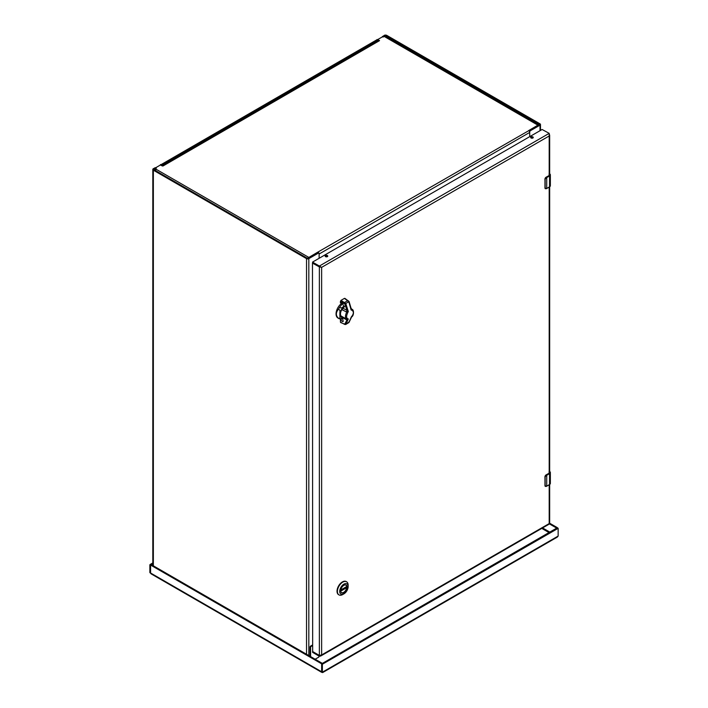 <?xml version="1.0" encoding="UTF-8"?>
<svg xmlns="http://www.w3.org/2000/svg" width="708" height="708" viewBox="0 0 708 708"><rect width="100%" height="100%" fill="white"/><g stroke="black" fill="none" stroke-linecap="round" stroke-linejoin="round"><path stroke-width="1.06" d="M161.07 165.221L377.771 39.94L377.913 40.586M317.6 252.729L318.334 253.145A1.097 0.637 -60 0 1 318.883 253.092L318.149 252.676A1.097 0.637 120 0 0 317.6 252.729L307.272 258.225L154.078 169.778A0.841 0.487 180 0 1 154.078 169.088L155.919 168.424M383.072 37.055L384.913 35.825A0.841 0.487 180 0 1 386.099 35.825L539.292 124.263L529.779 130.228A1.097 0.637 120 0 0 529.141 130.971M160.344 165.053L377.187 39.604M318.334 253.145L308.821 258.641A1.611 0.929 180 0 1 306.537 258.641L153.353 170.194A1.867 1.08 180 0 1 152.804 169.433A1.867 1.08 180 0 1 153.353 168.672L155.185 167.778M382.347 36.887L384.179 35.4A1.867 1.08 180 0 1 386.825 35.4L540.018 123.847A1.611 0.929 180 0 1 540.487 124.502A1.611 0.929 180 0 1 540.018 125.157L530.504 130.653L529.779 130.228M318.883 253.092A1.097 0.637 -60 0 1 319.113 253.597L319.113 258.234L319.131 254.004L529.708 132.423A1.611 0.929 -120 0 0 528.708 130.546L537.903 125.166A1.611 0.929 -60 0 1 538.691 125.086L386.294 37.099A1.611 0.929 120 0 0 385.515 37.161L384.533 36.604L382.417 36.843L377.842 39.48L379.541 40.63L378.939 40.975A1.611 0.929 -120 0 0 378.134 40.896L162.203 165.566A1.611 0.929 60 0 1 163.008 165.645L162.406 165.991L160.415 165.008L155.849 167.654L156.318 168.141L155.371 168.787L156.424 169.424A1.611 0.929 120 0 0 156.388 169.442A1.611 0.929 120 0 0 155.468 170.575M529.646 131.953L529.726 136.635L529.708 132.423M529.726 131.998A1.097 0.637 -60 0 1 530.504 130.653M308.042 258.243A1.611 0.929 -60 0 1 308.838 257.42L317.989 252.03A1.611 0.929 60 0 1 318.131 252.119A1.611 0.929 60 0 1 318.919 253.119M317.989 252.03L528.814 130.635M377.913 40.533L378.417 40.825M537.903 125.166L385.488 37.179A1.611 0.929 -60 0 1 385.515 37.161L385.347 37.073M318.069 252.641L318.131 252.119L317.919 252.623M343.867 585.33A4.363 2.513 -60 0 1 345.991 585.153A4.363 2.513 -60 0 1 346.893 587.144A4.363 2.513 -60 0 1 344.991 591.534A4.363 2.513 -60 0 1 341.628 592.702A4.363 2.513 -60 0 1 340.725 590.773L346.548 587.436L345.84 587.029M340.725 590.835A4.522 2.611 -60 0 1 343.929 585.295A4.522 2.611 -60 0 1 347.124 587.144A4.522 2.611 -60 0 1 343.929 592.685A4.522 2.611 -60 0 1 340.725 590.835M348.141 586.56A5.956 3.443 -60 0 1 343.929 593.853A5.956 3.443 -60 0 1 339.716 591.428A5.956 3.443 -60 0 1 343.929 584.127A5.956 3.443 -60 0 1 348.141 586.56L348.141 585.233A7.584 4.381 120 0 0 346.566 581.764A7.584 4.381 120 0 0 342.778 582.135A7.584 4.381 120 0 0 337.822 588.817A7.584 4.381 120 0 0 338.99 594.897A7.584 4.381 120 0 0 342.778 594.516L343.929 593.853M346.371 581.657A7.584 4.381 120 0 0 346.185 581.542A7.584 4.381 120 0 0 338.601 585.914A7.584 4.381 120 0 0 338.601 594.676A7.584 4.381 120 0 0 338.796 594.773M345.823 585.082L345.734 585.029A4.337 2.505 -60 0 1 345.823 585.082A4.337 2.505 -60 0 1 346.672 586.472L346.548 586.551M341.406 592.534L341.495 592.587A4.337 2.505 -60 0 0 344.575 591.684A4.337 2.505 -60 0 0 346.672 587.711L346.548 587.436M338.495 318.273C335.672 315.68 335.672 312.644 338.495 309.166C339.707 309.741 340.167 310.785 339.884 312.316L339.884 316.352C340.167 317.892 339.707 318.538 338.495 318.273A8.965 5.177 -60 0 0 338.982 318.618L339.521 318.857A8.965 5.177 -60 0 1 338.982 318.618L337.911 317.998A8.965 5.177 -60 0 1 336.539 310.803A8.965 5.177 -60 0 1 342.406 302.9M344.548 306.086L342.938 307.015C341.752 308.033 340.61 308.157 339.521 307.396L342.831 303.148M339.521 318.857L342.938 318.113L339.884 316.352M342.858 308.237A5.956 3.443 120 0 0 341.707 316.715A5.956 3.443 120 0 0 342.672 316.998M340.867 315.812A5.637 3.248 120 0 0 341.185 316.042L346.442 319.078M346.708 319.193L348.309 318.981L347 320.051L346.708 319.193C345.044 318.104 345.044 315.733 346.708 312.06L342.353 309.9L342.849 307.529L344.531 306.564M342.858 308.299L346.911 310.21L346.442 311.945M346.442 319.043L346.92 320.043L344.769 324.105L345.796 324.397L348.309 318.981C346.044 318.29 346.044 315.812 348.309 311.529L346.708 312.06L347 310.281L348.309 311.529L345.787 303.484L344.769 303.918L347 310.281M341.017 322.485L340.442 322.149L340.433 319.388L342.132 321.423L343.203 321.494L342.353 316.706M351.734 309.157L350.938 308.007L351.734 309.157L351.088 309.927C354.106 311.051 354.106 313.529 351.088 317.37L351.734 316.29M350.938 308.007L351.088 309.927L348.805 301.741L344.451 298.378L345.026 298.714L344.451 298.378L341.008 300.369L340.433 301.369L340.433 302.918L342.539 302.971L343.964 307.484L342.849 307.529M340.433 301.369L344.769 303.918M347.876 322.68L348.814 322.653L347.876 322.68L348.814 322.653L350.938 317.777M347 320.051L342.858 317.733M340.698 319.52L342.858 318.273M344.265 303.36L344.805 302.343L347.876 300.573L348.478 300.918M348.805 301.741L345.787 303.484L341.008 300.369M348.938 321.697L348.814 322.653L348.938 321.697L348.814 322.653L344.814 324.459L340.442 322.149M340.433 319.388L341.566 318.733M549.408 471.307L549.408 473.387L546.735 475.263A3.443 1.982 180 0 1 546.346 475.457L545.142 476.741L545.142 485.723L546.346 486.352A3.443 1.982 0 0 0 546.735 486.157L549.55 484.529L549.55 473.634L546.735 475.263L546.7 486.254L544.965 485.706L544.965 476.714L546.222 475.192L545.142 476.741M549.116 471.475L549.116 473.218L545.957 475.041A1.372 0.796 120 0 0 545.045 476.28M545.045 486.077L546.222 486.423L545.045 486.077A1.372 0.796 120 0 0 545.266 486.343A1.372 0.796 120 0 0 545.31 486.361M549.408 173.619L549.408 175.699L546.735 177.575A3.443 1.982 180 0 1 546.346 177.779L545.142 179.053L545.142 188.045L546.346 188.673A3.443 1.982 0 0 0 546.735 188.478L549.55 186.85L549.55 175.956L546.735 177.575L546.7 188.567L544.965 188.018L544.965 179.036L546.222 177.513L545.142 179.053M549.116 173.787L549.116 175.531L545.957 177.354A1.372 0.796 120 0 0 545.045 178.602M545.045 188.399L546.222 188.744L545.045 188.399A1.372 0.796 120 0 0 545.266 188.655A1.372 0.796 120 0 0 545.31 188.682M312.476 645.678L311.201 646.413A0.858 0.496 120 0 0 310.6 647.466L310.6 656.599M315.14 659.219L318.804 657.104L319.113 656.121M310.016 656.263L310.016 647.121L310.6 647.466M312.476 645.006L310.617 646.068A0.858 0.496 120 0 0 310.016 647.121M152.804 563.78L149.857 564.86L150.583 565.285L150.583 573.011L150.583 565.285L151.512 564.754L322.175 663.281L321.441 663.706L322.37 664.467L322.37 672.193L321.636 671.768L321.636 664.042L321.636 671.768L321.636 664.042L321.636 671.768L150.583 573.011L151.123 573.869L321.768 672.388M322.37 672.193L321.636 671.768L322.37 672.193L558.143 536.071L558.143 528.336L322.565 664.131L321.83 663.706L557.223 527.805L557.948 528.23M150.68 573.33L149.857 572.595L149.857 564.86M322.6 672.6L557.24 537.133L558.143 536.071M321.441 663.706L150.777 565.17M150.052 564.524L152.804 562.94M150.583 573.011L150.583 565.285L150.583 573.011L149.857 572.595M549.656 523.212L557.223 527.584L556.488 528L549.417 523.92M312.671 262.181L321.636 267.359L319.361 266.889L321.636 267.359L321.636 654.944L320.733 656.015L319.361 656.263L312.671 652.395L312.476 263.137L319.361 266.889L312.671 263.022L312.591 262.066L542.116 129.493L549.196 133.352L319.361 266.049L319.361 266.889L312.671 263.022L319.361 266.889L319.361 655.422L321.636 654.944L549.196 523.575L549.196 522.725M549.426 134.431L549.196 135.98L549.196 133.352M549.196 523.575L549.196 484.812M531.062 136.927A1.292 0.743 180 0 1 532.469 136.768A1.292 0.743 180 0 1 533.266 137.449A1.292 0.743 180 0 1 531.974 138.202A1.292 0.743 180 0 1 530.681 137.449A1.292 0.743 180 0 1 531.062 136.927M325.547 255.579A1.292 0.743 180 0 1 326.963 255.411A1.292 0.743 180 0 1 327.76 256.101A1.292 0.743 180 0 1 326.468 256.854A1.292 0.743 180 0 1 325.167 256.101A1.292 0.743 180 0 1 325.547 255.579M319.361 655.422L312.671 651.555L319.361 655.422L312.671 651.555L319.361 655.422L319.361 656.263M533.044 137.874A1.292 0.743 0 0 0 531.062 137.768A1.292 0.743 0 0 0 530.903 137.874M327.53 256.526A1.292 0.743 0 0 0 325.547 256.42A1.292 0.743 0 0 0 325.397 256.526M154.078 169.778L154.078 169.088M384.913 35.825L384.913 36.825M161.22 164.973L160.486 164.548M377.045 39.524L377.771 39.94M155.043 167.69L155.769 168.115M386.099 35.825L386.099 37.028M383.223 36.798L382.488 36.373M539.292 124.263L539.292 124.741M153.353 565.816L153.353 170.194M306.537 654.254L306.537 258.641M308.821 655.573L308.821 258.641M540.018 125.157L540.018 130.697M156.424 169.424L308.838 257.42M378.939 40.975L163.008 165.991M155.433 168.876L155.433 169.716M326.919 256.243L325.972 256.792M346.672 587.711L340.752 591.136M338.495 309.166A8.965 5.177 -60 0 1 339.521 307.396M339.884 312.316L342.938 307.015M344.769 324.105L344.265 324.14L344.814 324.459M549.408 473.387L549.55 473.634A2.752 1.593 180 0 0 550.364 472.51L550.364 483.414A2.752 1.593 0 0 1 549.55 484.529L546.222 486.423M549.665 471.457A2.752 1.593 180 0 1 550.364 472.51L549.514 471.298M546.735 486.157L549.514 484.626L550.364 483.414M546.346 475.457L546.594 475.006M546.346 486.352L545.355 486.396M545.142 485.723L544.921 476.643L545.85 475.033L548.966 473.298M549.116 473.218L549.532 472.51M544.965 485.555L545.364 486.396M549.408 175.699L549.55 175.956A2.752 1.593 180 0 0 550.364 174.832L550.364 185.726A2.752 1.593 0 0 1 549.55 186.85L546.222 188.744M549.665 173.779A2.752 1.593 180 0 1 550.364 174.832L549.514 173.61M546.735 188.478L549.514 186.947L550.364 185.726M546.346 177.779L546.594 177.327M546.346 188.673L545.355 188.709M545.142 188.045L544.921 178.956L545.85 177.345L548.966 175.619M549.116 175.531L549.532 174.832M544.965 187.868L545.364 188.709M311.201 646.413L310.617 646.068M542.585 527.929L549.797 532.089M548.983 532.566L541.77 528.398M549.196 175.487L549.196 135.98L321.636 267.359M549.196 473.165L549.196 187.124M377.877 39.931L377.143 39.515M155.875 168.106L155.141 167.681M152.804 565.497L152.804 169.433M540.487 130.422L540.487 124.502M155.371 169.628L155.371 168.787M340.814 589.932L346.646 586.569M352.071 309.316C354.009 309.706 354.053 315.724 351.593 316.98L348.956 322.529L345.646 324.521L340.619 322.529M344.876 298.342L349.079 301.519L351.133 308.484M322.37 671.715L322.521 672.458L321.954 671.954M151.37 564.736L150.645 565.161M557.355 527.796L558.09 528.212M549.665 174.982L549.665 135.086M549.665 472.67L549.665 186.85M549.665 523.15L549.665 484.529M320.733 656.015L549.426 523.982M320.609 266.907L321.228 267.12M549.346 523.84L549.196 523.097M312.591 262.907L312.591 262.066M312.591 651.493L312.591 652.289"/></g></svg>
